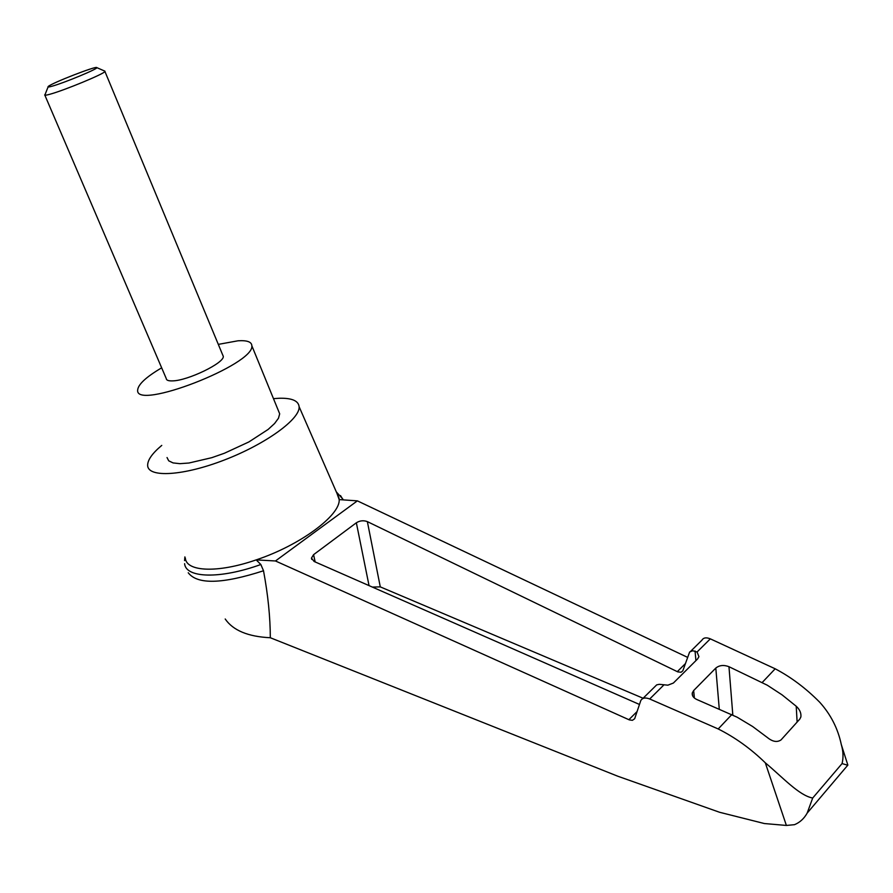 <?xml version="1.0" encoding="UTF-8"?>
<svg xmlns="http://www.w3.org/2000/svg" width="893" height="893" viewBox="0 0 893 893"><rect width="100%" height="100%" fill="white"/><g stroke="black" fill="none" stroke-linecap="round" stroke-linejoin="round"><path stroke-width="1.34" d="M336.873 493.159L339.184 499.6C340.412 515.283 300.182 545.266 256.179 559.889L275.468 560.971L629.398 719.925L632.411 720.316L634.666 718.742L640.794 700.547C642.447 697.835 645.416 697.31 649.702 698.985L718.206 728.956C735.084 737.417 750.779 748.691 765.301 762.801C782.804 777.457 799.19 795.596 812.708 798.018L807.138 813.143C804.068 818.624 799.849 822.475 794.491 824.685L786.387 825.445L764.33 823.536L719.568 812.273L617.956 776.285L270.311 637.736C248.087 636.687 233.051 630.436 225.203 618.994M270.311 637.736C270.278 617.23 268.012 594.917 263.513 570.772C222.424 584.078 197.331 584.736 188.244 572.759M185.331 557.958C186.045 571.788 217.602 573.306 256.179 559.889L260.845 564.51L263.513 570.772M260.845 564.51C220.147 579.244 185.811 578.173 184.605 563.684M340.49 495.57L343.158 499.868M639.444 704.454L314.135 561.485L311.456 558.103L313.577 554.665L356.352 522.785C359.901 520.586 363.563 520.206 367.358 521.624L677.809 671.882L681.069 672.239L682.821 670.833L689.63 652.002L692.734 650.74L697.065 652.002L698.94 656.656L697.6 658.945L673.378 683.045L667.875 685.177L659.324 684.317L656.701 684.864L642.781 698.572M372.348 587.069L380.284 586.88L643.116 698.248M767.578 737.674L752.665 726.534L737.127 717.191L696.864 699.532C693.381 697.88 691.852 695.669 692.287 692.923L693.671 690.535L715.806 668.076C719.39 665.196 723.776 664.738 728.967 666.703L767.266 685.199L782.045 694.843L796.221 706.251C799.771 709.5 801.322 713.072 800.876 716.956L799.793 719.111L781.018 739.929C777.156 742.518 772.679 741.77 767.578 737.674M847.747 765.256L842.077 763.571C843.528 757.565 843.282 751.236 841.306 744.583C837.947 728.599 830.758 714.489 819.729 702.255C806.011 688.369 791.165 677.218 775.18 668.79L762.287 682.408M731.88 714.512L718.206 728.956M842.077 763.571L812.708 798.018M44.717 94.837C44.315 95.518 46.034 95.328 49.885 94.256C64.307 90.372 104.459 73.739 104.927 71.485L104.693 71.072M222.725 354.99L223.272 356.329C224.634 362.848 187.586 380.82 172.394 380.887C168.375 381.021 166.31 380.217 166.221 378.465L44.873 95.216M52.207 86.174C64.553 82.77 98.799 68.493 96.779 67.611C97.036 65.468 52.095 82.904 48.311 86.409C47.262 87.291 48.557 87.213 52.207 86.174M218.316 344.374L238.029 340.791C247.082 340.222 251.692 341.874 251.837 345.747C255.041 364.389 134.698 411.07 137.667 390.029C138.147 384.403 146.139 377.002 161.655 367.827M278.393 410.657L279.688 413.839L278.471 418.248L274.575 423.528L268.134 429.433L248.868 441.946L224.411 453.242L211.764 457.685L188.925 463.02L179.884 463.668L173.052 462.909L168.71 460.821L167.036 457.54M687.376 657.259L357.367 500.861L339.184 499.6M775.18 668.79L710.326 638.852C706.263 637.178 703.438 637.635 701.853 640.248L690.713 651.243M357.367 500.861L275.468 560.971M273.47 398.635L279.531 398.245C291.911 397.988 298.441 400.801 299.11 406.683C300.372 418.828 266.192 443.854 224.802 459.828C183.411 475.969 147.87 477.978 147.658 465.432C147.546 460.04 152.245 453.365 161.756 445.406M786.387 825.445L765.301 762.801M695.044 650.975L695.926 660.619M367.358 521.624L380.284 586.88M356.352 522.785L369.043 585.618M313.577 554.665L315.162 561.943M796.221 706.251L797.125 722.08M728.967 666.703L732.818 714.98M715.806 668.076L719.278 709.12M693.671 690.535L694.363 698.013M710.326 638.852L697.065 652.002M663.778 685.031L649.702 698.985M637.089 711.542L628.862 719.702M685.188 663.823L677.296 671.648M184.561 560.592L184.896 556.897M342.912 499.176L336.337 491.92M311.735 559.386L311.456 558.103M841.306 744.583L847.859 765.111L807.138 813.143M104.927 71.485L223.272 356.329M48.077 86.989L45.108 94.435M96.779 67.611L104.994 71.206M279.688 413.839L251.837 345.747M692.544 695.658L692.287 692.923M299.11 406.683L339.117 498.305"/></g></svg>

